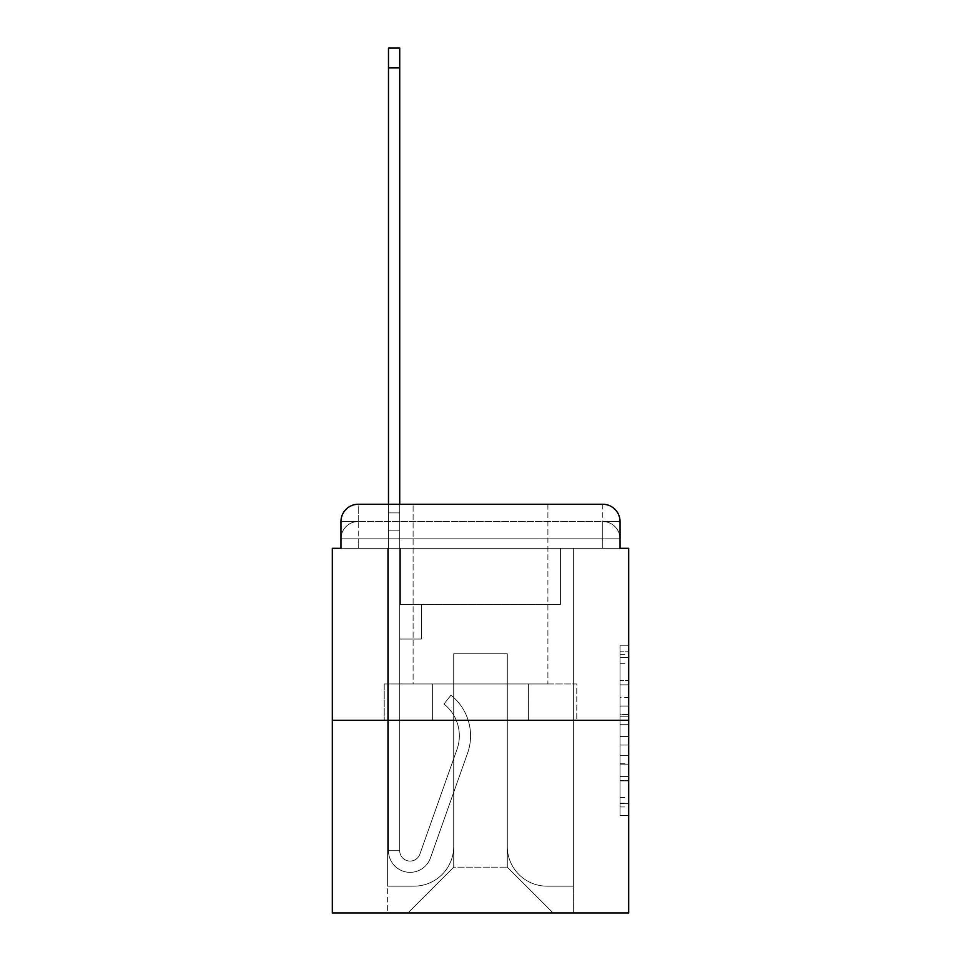 <?xml version="1.0" encoding="UTF-8"?>
<svg xmlns="http://www.w3.org/2000/svg" width="961" height="961" viewBox="0 0 961 961"><rect width="100%" height="100%" fill="white"/><g stroke="black" fill="none" stroke-linecap="round" stroke-linejoin="round"><path stroke-width="0.72" stroke-dasharray="4.8 3.6" d="M620.037 697.566L620.037 724.702L628.686 724.702L628.686 806.964L628.686 654.309L628.686 724.702L620.037 724.702L620.037 651.762L620.037 815.445L620.037 645.828L620.037 803.576L628.686 803.576L620.037 803.576L628.686 803.576L620.037 803.576L620.037 776.44L620.037 815.445L628.686 815.445L628.686 645.828L628.686 803.156L628.686 736.57L620.037 736.57L628.686 736.57L628.686 776.44L628.686 657.696L620.037 657.696L628.686 657.696L628.686 815.445L628.686 654.309L628.686 815.445L620.037 815.445L620.037 645.828L628.686 645.828L628.686 654.309L628.686 645.828L628.686 654.309L628.686 645.828L628.686 651.762L628.686 645.828L620.037 645.828L620.037 657.696L628.686 657.696L620.037 657.696L620.037 697.566L628.686 697.566M340.963 548.323L358.237 548.323L340.963 548.323L358.237 548.323L340.963 548.323L340.963 538.821L602.763 538.821L340.963 538.821L358.237 538.821L358.237 521.547L602.763 521.547L358.237 521.547L602.763 521.547L602.763 538.821L620.037 538.821L602.763 538.821L602.763 521.547L602.763 538.821L620.037 538.821L602.763 538.821L620.037 538.821L602.763 538.821L620.037 538.821L602.763 538.821L620.037 538.821L602.763 538.821L620.037 538.821L602.763 538.821L620.037 538.821L602.763 538.821L620.037 538.821L602.763 538.821L620.037 538.821L602.763 538.821L620.037 538.821L602.763 538.821L620.037 538.821L602.763 538.821L620.037 538.821L602.763 538.821L620.037 538.821L602.763 538.821L620.037 538.821L602.763 538.821L620.037 538.821L602.763 538.821L620.037 538.821L602.763 538.821L602.763 521.547L602.763 538.821L602.763 521.547L602.763 538.821L602.763 521.547L602.763 538.821L602.763 521.547L602.763 538.821L602.763 521.547L602.763 538.821L602.763 521.547L602.763 538.821L602.763 521.547L602.763 538.821L602.763 521.547L602.763 538.821L602.763 521.547L602.763 538.821L602.763 521.547L602.763 538.821L602.763 521.547L602.763 538.821L602.763 521.547L602.763 538.821L602.763 521.547L602.763 538.821L602.763 521.547L602.763 538.821L602.763 521.547L620.037 521.547L340.963 521.547A17.286 17.286 0 0 1 358.237 504.261L602.763 504.261L358.237 504.261A17.286 17.286 0 0 0 340.963 521.547L358.237 521.547A17.286 17.286 0 0 0 340.963 538.821L358.237 538.821L358.237 521.547A17.286 17.286 0 0 0 340.963 538.821L358.237 538.821L340.963 538.821L358.237 538.821L340.963 538.821L358.237 538.821L340.963 538.821L358.237 538.821L340.963 538.821L358.237 538.821L340.963 538.821L358.237 538.821L340.963 538.821L358.237 538.821L340.963 538.821L358.237 538.821L340.963 538.821L358.237 538.821L340.963 538.821L358.237 538.821L340.963 538.821L358.237 538.821L340.963 538.821L358.237 538.821L340.963 538.821L358.237 538.821L340.963 538.821L340.963 548.323L340.963 538.821L340.963 548.323L340.963 538.821L340.963 548.323L340.963 538.821L340.963 548.323L340.963 538.821L340.963 548.323L340.963 538.821L340.963 548.323L340.963 538.821L340.963 548.323L340.963 538.821L340.963 548.323L332.314 548.323L332.314 912.95L628.686 912.95L628.686 548.323L620.037 548.323L620.037 521.547A17.286 17.286 0 0 0 602.763 504.261A17.286 17.286 0 0 1 620.037 521.547L620.037 548.323L340.963 548.323L340.963 521.547L340.963 548.323L620.037 548.323L602.763 548.323L620.037 548.323L602.763 548.323L620.037 548.323L602.763 548.323L620.037 548.323L602.763 548.323L620.037 548.323L602.763 548.323L620.037 548.323L602.763 548.323L620.037 548.323L602.763 548.323L620.037 548.323L602.763 548.323L620.037 548.323L602.763 548.323L620.037 548.323L602.763 548.323L620.037 548.323L602.763 548.323L620.037 548.323L602.763 548.323L620.037 548.323L602.763 548.323L620.037 548.323L602.763 548.323L620.037 548.323L602.763 548.323L620.037 548.323L602.763 548.323L602.763 521.547L602.763 548.323L602.763 538.821L602.763 548.323L602.763 538.821L602.763 548.323L602.763 538.821L602.763 548.323L602.763 538.821L602.763 548.323L602.763 538.821L602.763 548.323L602.763 538.821L602.763 548.323L602.763 538.821L602.763 548.323L602.763 538.821L602.763 548.323L602.763 538.821L602.763 548.323L602.763 538.821L602.763 548.323L602.763 538.821L602.763 548.323L602.763 538.821L602.763 548.323L602.763 538.821L602.763 548.323L602.763 538.821L602.763 548.323L602.763 538.821L602.763 548.323L602.763 538.821L602.763 548.323L620.037 548.323L620.037 538.821A17.286 17.286 0 0 0 602.763 521.547L602.763 504.261A17.286 17.286 0 0 1 620.037 521.547A17.286 17.286 0 0 0 602.763 504.261L602.763 521.547A17.286 17.286 0 0 1 620.037 538.821A17.286 17.286 0 0 0 602.763 521.547A17.286 17.286 0 0 1 620.037 538.821A17.286 17.286 0 0 0 602.763 521.547A17.286 17.286 0 0 1 620.037 538.821A17.286 17.286 0 0 0 602.763 521.547A17.286 17.286 0 0 1 620.037 538.821A17.286 17.286 0 0 0 602.763 521.547A17.286 17.286 0 0 1 620.037 538.821A17.286 17.286 0 0 0 602.763 521.547A17.286 17.286 0 0 1 620.037 538.821A17.286 17.286 0 0 0 602.763 521.547A17.286 17.286 0 0 1 620.037 538.821A17.286 17.286 0 0 0 602.763 521.547A17.286 17.286 0 0 1 620.037 538.821L620.037 548.323M547.89 504.261L547.89 683.98L413.11 683.98L547.89 683.98L413.11 683.98L413.11 504.261L547.89 504.261L413.11 504.261L547.89 504.261L413.11 504.261L547.89 504.261L547.89 683.98L413.11 683.98L413.11 504.261M628.686 714.528L628.686 706.047L628.686 714.528L620.037 714.528L620.037 680.388L620.037 780.885L620.037 755.658L628.686 755.658L620.037 755.658L620.037 815.445L628.686 815.445L620.037 815.445L628.686 815.445L620.037 815.445L620.037 645.828L628.686 645.828L620.037 645.828L628.686 645.828L620.037 645.828L620.037 714.528L628.686 714.528M332.314 720.269L628.686 720.269M388.484 504.261L399.716 504.261L399.716 512.898L399.716 48.05L399.716 604.493L421.314 604.493L399.716 604.493L421.314 604.493L399.716 604.493L399.716 850.737A10.367 10.367 0 0 0 419.849 854.197A10.367 10.367 0 0 1 399.716 850.737A10.367 10.367 0 0 0 419.849 854.197L457.004 749.388A40.614 40.614 0 0 0 443.97 704.017A40.614 40.614 0 0 1 457.004 749.388A40.614 40.614 0 0 0 443.97 704.017L450.949 695.211A51.846 51.846 0 0 1 467.587 753.136L430.444 857.957A21.598 21.598 0 0 1 388.484 850.737L388.484 512.898L399.716 512.898L399.716 48.05L399.716 604.493L399.716 48.05L399.716 604.493L421.314 604.493L421.314 639.053L421.314 604.493L421.314 639.053L399.716 639.053L399.716 850.737L388.484 850.737L388.484 512.898L399.716 512.898L399.716 48.05L399.716 604.493L421.314 604.493L399.716 604.493L399.716 639.053L399.716 48.05L399.716 604.493L421.314 604.493L399.716 604.493L421.314 604.493L421.314 639.053L399.716 639.053L399.716 850.737L388.484 850.737L388.484 48.05L388.484 530.184L388.484 512.898L399.716 512.898L399.716 48.05L399.716 850.737A10.367 10.367 0 0 0 419.849 854.197L457.004 749.388A40.614 40.614 0 0 0 443.97 704.017L450.949 695.211A51.846 51.846 0 0 1 467.587 753.136L430.444 857.957A21.598 21.598 0 0 1 388.484 850.737L388.484 512.898L399.716 512.898L399.716 48.05L399.716 530.184L399.716 48.05L388.484 48.05L388.484 512.898L399.716 512.898L399.716 604.493L399.716 512.898L388.484 512.898L388.484 48.05L388.484 530.184L388.484 512.898L399.716 512.898L388.484 512.898L399.716 512.898L388.484 512.898L388.484 48.05L388.484 530.184L388.484 512.898L399.716 512.898L388.484 512.898L399.716 512.898L388.484 512.898L388.484 48.05L388.484 530.184L388.484 512.898L399.716 512.898L388.484 512.898L399.716 512.898L388.484 512.898L388.484 48.05L388.484 530.184L388.484 512.898L399.716 512.898L388.484 512.898L399.716 512.898L388.484 512.898L388.484 48.05L388.484 530.184L388.484 512.898L399.716 512.898L388.484 512.898L399.716 512.898L388.484 512.898L388.484 48.05L388.484 530.184L388.484 512.898L399.716 512.898L388.484 512.898L399.716 512.898L388.484 512.898L388.484 48.05L388.484 530.184L388.484 512.898L399.716 512.898L388.484 512.898L399.716 512.898L388.484 512.898L388.484 48.05L388.484 530.184L399.716 530.184L399.716 604.493L421.314 604.493L421.314 639.053L399.716 639.053L399.716 604.493L421.314 604.493L399.716 604.493L399.716 850.737A10.367 10.367 0 0 0 419.849 854.197A10.367 10.367 0 0 1 399.716 850.737L388.484 850.737L388.484 530.184L399.716 530.184L399.716 512.898L388.484 512.898L399.716 512.898L388.484 512.898L399.716 512.898L399.716 604.493L399.716 530.184L399.716 604.493L421.314 604.493L399.716 604.493L421.314 604.493L421.314 639.053L399.716 639.053L399.716 850.737L388.484 850.737L388.484 530.184L399.716 530.184L399.716 512.898L388.484 512.898L388.484 48.05L388.484 530.184L399.716 530.184L399.716 639.053L399.716 512.898L388.484 512.898L399.716 512.898L388.484 512.898L388.484 67.919L388.484 530.184L399.716 530.184L399.716 604.493L421.314 604.493L421.314 639.053L421.314 604.493L399.716 604.493L421.314 604.493L399.716 604.493L399.716 850.737A10.367 10.367 0 0 0 419.849 854.197L457.004 749.388A40.614 40.614 0 0 0 443.97 704.017A40.614 40.614 0 0 1 457.004 749.388A40.614 40.614 0 0 0 443.97 704.017L450.949 695.211A51.846 51.846 0 0 1 467.587 753.136L430.444 857.957A21.598 21.598 0 0 1 388.484 850.737L388.484 530.184L399.716 530.184L399.716 604.493L421.314 604.493L421.314 639.053L421.314 604.493L421.314 639.053L399.716 639.053L399.716 850.737A10.367 10.367 0 0 0 419.849 854.197L457.004 749.388A40.614 40.614 0 0 0 443.97 704.017L450.949 695.211A51.846 51.846 0 0 1 467.587 753.136L430.444 857.957A21.598 21.598 0 0 1 388.484 850.737L388.484 530.184L399.716 530.184L399.716 604.493L421.314 604.493L399.716 604.493L399.716 639.053L399.716 604.493L421.314 604.493L399.716 604.493L421.314 604.493L421.314 639.053L399.716 639.053L399.716 850.737L388.484 850.737L388.484 530.184L399.716 530.184L399.716 850.737L388.484 850.737L388.484 530.184L399.716 530.184L399.716 604.493L421.314 604.493L421.314 639.053L399.716 639.053L399.716 604.493L421.314 604.493L399.716 604.493L399.716 850.737A10.367 10.367 0 0 0 419.849 854.197A10.367 10.367 0 0 1 399.716 850.737A10.367 10.367 0 0 0 419.849 854.197L457.004 749.388A40.614 40.614 0 0 0 443.97 704.017A40.614 40.614 0 0 1 457.004 749.388A40.614 40.614 0 0 0 443.97 704.017L450.949 695.211A51.846 51.846 0 0 1 467.587 753.136L430.444 857.957A21.598 21.598 0 0 1 388.484 850.737L388.484 530.184L399.716 530.184L399.716 604.493L421.314 604.493L399.716 604.493L421.314 604.493L421.314 639.053L399.716 639.053L399.716 850.737L388.484 850.737L388.484 530.184L399.716 530.184L399.716 639.053L399.716 604.493L421.314 604.493L421.314 639.053L421.314 604.493L399.716 604.493L421.314 604.493L399.716 604.493L399.716 850.737L388.484 850.737L388.484 530.184L399.716 530.184L399.716 604.493L421.314 604.493L421.314 639.053L421.314 604.493L421.314 639.053L399.716 639.053L399.716 850.737A10.367 10.367 0 0 0 419.849 854.197L457.004 749.388A40.614 40.614 0 0 0 443.97 704.017L450.949 695.211A51.846 51.846 0 0 1 467.587 753.136L430.444 857.957A21.598 21.598 0 0 1 388.484 850.737L388.484 530.184L399.716 530.184L388.484 530.184L399.716 530.184L388.484 530.184L399.716 530.184L388.484 530.184L399.716 530.184L388.484 530.184L399.716 530.184L388.484 530.184L399.716 530.184L388.484 530.184L388.484 850.737L388.484 512.898L399.716 512.898L388.484 512.898L399.716 512.898L388.484 512.898L388.484 504.261M507.288 846.425A39.749 39.749 0 0 0 547.025 886.162A39.749 39.749 0 0 1 507.288 846.425L507.288 653.744L507.288 846.425A39.749 39.749 0 0 0 547.025 886.162L573.381 886.162L547.025 886.162A39.749 39.749 0 0 1 507.288 846.425L507.288 653.744L453.712 653.744L507.288 653.744L507.288 846.425A39.749 39.749 0 0 0 547.025 886.162L573.381 886.162L547.025 886.162A39.749 39.749 0 0 1 507.288 846.425L507.288 653.744L453.712 653.744L453.712 846.425L453.712 653.744L507.288 653.744L507.288 846.425A39.749 39.749 0 0 0 547.025 886.162L573.381 886.162L547.025 886.162A39.749 39.749 0 0 1 507.288 846.425L507.288 653.744L453.712 653.744L453.712 846.425A39.749 39.749 0 0 1 413.975 886.162A39.749 39.749 0 0 0 453.712 846.425L453.712 653.744L507.288 653.744L507.288 846.425A39.749 39.749 0 0 0 547.025 886.162L573.381 886.162L547.025 886.162A39.749 39.749 0 0 1 507.288 846.425L507.288 653.744L453.712 653.744L453.712 846.425A39.749 39.749 0 0 1 413.975 886.162L387.619 886.162L413.975 886.162A39.749 39.749 0 0 0 453.712 846.425L453.712 653.744L507.288 653.744L507.288 846.425A39.749 39.749 0 0 0 547.025 886.162L573.381 886.162L547.025 886.162A39.749 39.749 0 0 1 507.288 846.425L507.288 653.744L453.712 653.744L453.712 846.425A39.749 39.749 0 0 1 413.975 886.162L387.619 886.162L413.975 886.162A39.749 39.749 0 0 0 453.712 846.425L453.712 653.744L507.288 653.744L507.288 846.425A39.749 39.749 0 0 0 547.025 886.162L573.381 886.162L547.025 886.162A39.749 39.749 0 0 1 507.288 846.425L507.288 653.744L453.712 653.744L453.712 846.425A39.749 39.749 0 0 1 413.975 886.162L387.619 886.162L413.975 886.162A39.749 39.749 0 0 0 453.712 846.425L453.712 653.744L507.288 653.744L507.288 846.425A39.749 39.749 0 0 0 547.025 886.162L573.381 886.162L547.025 886.162A39.749 39.749 0 0 1 507.288 846.425L507.288 653.744L453.712 653.744L453.712 846.425A39.749 39.749 0 0 1 413.975 886.162L387.619 886.162L413.975 886.162A39.749 39.749 0 0 0 453.712 846.425L453.712 653.744L507.288 653.744L507.288 846.425A39.749 39.749 0 0 0 547.025 886.162L573.381 886.162L547.025 886.162A39.749 39.749 0 0 1 507.288 846.425L507.288 653.744L453.712 653.744L453.712 846.425A39.749 39.749 0 0 1 413.975 886.162L387.619 886.162L413.975 886.162A39.749 39.749 0 0 0 453.712 846.425L453.712 653.744L507.288 653.744L507.288 846.425A39.749 39.749 0 0 0 547.025 886.162L573.381 886.162L547.025 886.162A39.749 39.749 0 0 1 507.288 846.425L507.288 653.744L453.712 653.744L453.712 846.425A39.749 39.749 0 0 1 413.975 886.162L387.619 886.162L413.975 886.162A39.749 39.749 0 0 0 453.712 846.425L453.712 653.744L507.288 653.744L507.288 846.425A39.749 39.749 0 0 0 547.025 886.162L573.381 886.162L547.025 886.162A39.749 39.749 0 0 1 507.288 846.425L507.288 653.744L453.712 653.744L453.712 846.425A39.749 39.749 0 0 1 413.975 886.162L387.619 886.162L413.975 886.162A39.749 39.749 0 0 0 453.712 846.425L453.712 653.744L507.288 653.744L507.288 846.425A39.749 39.749 0 0 0 547.025 886.162L573.381 886.162L547.025 886.162A39.749 39.749 0 0 1 507.288 846.425L507.288 653.744L453.712 653.744L453.712 846.425A39.749 39.749 0 0 1 413.975 886.162L387.619 886.162L413.975 886.162A39.749 39.749 0 0 0 453.712 846.425L453.712 653.744L507.288 653.744L507.288 846.425A39.749 39.749 0 0 0 547.025 886.162L573.381 886.162L547.025 886.162A39.749 39.749 0 0 1 507.288 846.425L507.288 653.744L453.712 653.744L453.712 846.425A39.749 39.749 0 0 1 413.975 886.162L387.619 886.162L413.975 886.162A39.749 39.749 0 0 0 453.712 846.425L453.712 653.744L507.288 653.744L507.288 846.425A39.749 39.749 0 0 0 547.025 886.162L573.381 886.162L547.025 886.162A39.749 39.749 0 0 1 507.288 846.425L507.288 653.744L453.712 653.744L453.712 846.425A39.749 39.749 0 0 1 413.975 886.162L387.619 886.162L413.975 886.162A39.749 39.749 0 0 0 453.712 846.425L453.712 653.744L507.288 653.744L507.288 846.425A39.749 39.749 0 0 0 547.025 886.162L573.381 886.162L547.025 886.162A39.749 39.749 0 0 1 507.288 846.425L507.288 653.744L453.712 653.744L453.712 846.425A39.749 39.749 0 0 1 413.975 886.162L387.619 886.162L413.975 886.162A39.749 39.749 0 0 0 453.712 846.425L453.712 653.744L507.288 653.744L507.288 846.425A39.749 39.749 0 0 0 547.025 886.162L573.381 886.162L547.025 886.162A39.749 39.749 0 0 1 507.288 846.425L507.288 653.744L453.712 653.744L453.712 846.425A39.749 39.749 0 0 1 413.975 886.162L387.619 886.162L413.975 886.162A39.749 39.749 0 0 0 453.712 846.425L453.712 653.744L507.288 653.744L507.288 846.425M387.619 548.323L387.619 886.162L413.975 886.162A39.749 39.749 0 0 0 453.712 846.425A39.749 39.749 0 0 1 413.975 886.162L387.619 886.162L387.619 548.323L400.581 548.323L400.581 604.493L560.419 604.493L400.581 604.493L560.419 604.493L400.581 604.493L560.419 604.493L400.581 604.493L560.419 604.493L400.581 604.493L560.419 604.493L400.581 604.493L560.419 604.493L400.581 604.493L560.419 604.493L400.581 604.493L560.419 604.493L400.581 604.493L560.419 604.493L400.581 604.493L560.419 604.493L400.581 604.493L560.419 604.493L400.581 604.493L560.419 604.493L400.581 604.493L560.419 604.493L400.581 604.493L560.419 604.493L400.581 604.493L560.419 604.493L400.581 604.493L560.419 604.493L400.581 604.493L560.419 604.493L400.581 604.493L400.581 548.323L387.619 548.323L387.619 886.162L387.619 548.323L400.581 548.323L400.581 604.493L400.581 548.323L387.619 548.323L387.619 886.162L387.619 548.323L400.581 548.323L400.581 604.493L400.581 548.323L387.619 548.323L387.619 886.162L387.619 548.323L400.581 548.323L400.581 604.493L400.581 548.323L387.619 548.323L387.619 886.162L387.619 548.323L400.581 548.323L400.581 604.493L400.581 548.323L387.619 548.323L387.619 886.162L387.619 548.323L400.581 548.323L400.581 604.493L400.581 548.323L387.619 548.323L387.619 886.162L387.619 548.323L400.581 548.323L400.581 604.493L400.581 548.323L387.619 548.323L387.619 886.162L387.619 548.323L400.581 548.323L400.581 604.493L400.581 548.323L387.619 548.323L387.619 886.162L387.619 548.323L400.581 548.323L400.581 604.493L400.581 548.323L387.619 548.323L387.619 886.162L387.619 548.323L400.581 548.323L400.581 604.493L400.581 548.323L387.619 548.323L387.619 886.162L387.619 548.323L400.581 548.323L400.581 604.493L400.581 548.323L387.619 548.323L387.619 886.162L387.619 548.323L400.581 548.323L400.581 604.493L400.581 548.323L387.619 548.323L387.619 886.162L387.619 548.323L400.581 548.323L400.581 604.493L400.581 548.323L387.619 548.323L387.619 886.162L387.619 548.323L400.581 548.323L400.581 604.493L400.581 548.323L387.619 548.323L387.619 886.162L387.619 548.323L400.581 548.323L400.581 604.493L400.581 548.323L387.619 548.323L387.619 886.162L413.975 886.162A39.749 39.749 0 0 0 453.712 846.425L453.712 653.744L453.712 846.425A39.749 39.749 0 0 1 413.975 886.162A39.749 39.749 0 0 0 453.712 846.425L453.712 653.744L507.288 653.744L453.712 653.744L453.712 846.425A39.749 39.749 0 0 1 413.975 886.162L387.619 886.162L387.619 548.323L400.581 548.323L400.581 604.493L400.581 548.323L387.619 548.323L387.619 912.95L407.92 912.95L387.619 912.95L387.619 548.323L400.581 548.323L400.581 604.493L400.581 548.323L387.619 548.323M560.419 548.323L560.419 604.493L560.419 548.323L573.381 548.323L573.381 886.162L547.025 886.162L573.381 886.162L573.381 548.323L560.419 548.323L560.419 604.493L560.419 548.323L573.381 548.323L573.381 886.162L573.381 548.323L560.419 548.323L560.419 604.493L560.419 548.323L573.381 548.323L573.381 886.162L573.381 548.323L560.419 548.323L560.419 604.493L560.419 548.323L573.381 548.323L573.381 886.162L573.381 548.323L560.419 548.323L560.419 604.493L560.419 548.323L573.381 548.323L573.381 886.162L573.381 548.323L560.419 548.323L560.419 604.493L560.419 548.323L573.381 548.323L573.381 886.162L573.381 548.323L560.419 548.323L560.419 604.493L560.419 548.323L573.381 548.323L573.381 886.162L573.381 548.323L560.419 548.323L560.419 604.493L560.419 548.323L573.381 548.323L573.381 886.162L573.381 548.323L560.419 548.323L560.419 604.493L560.419 548.323L573.381 548.323L573.381 886.162L573.381 548.323L560.419 548.323L560.419 604.493L560.419 548.323L573.381 548.323L573.381 886.162L573.381 548.323L560.419 548.323L560.419 604.493L560.419 548.323L573.381 548.323L573.381 886.162L573.381 548.323L560.419 548.323L560.419 604.493L560.419 548.323L573.381 548.323L573.381 886.162L573.381 548.323L560.419 548.323L560.419 604.493L560.419 548.323L573.381 548.323L573.381 886.162L573.381 548.323L560.419 548.323L560.419 604.493L560.419 548.323L573.381 548.323L573.381 886.162L573.381 548.323L560.419 548.323L560.419 604.493L560.419 548.323L573.381 548.323L573.381 886.162L573.381 548.323L560.419 548.323L560.419 604.493L560.419 548.323L573.381 548.323L573.381 886.162L573.381 548.323L560.419 548.323L560.419 604.493L560.419 548.323L573.381 548.323L573.381 912.95L407.92 912.95L573.381 912.95L573.381 548.323L560.419 548.323M507.288 653.744L507.288 867.158L507.288 653.744L453.712 653.744L453.712 867.158L507.288 867.158L453.712 867.158L453.712 653.744L453.712 867.158L407.92 912.95L453.712 867.158L407.92 912.95L453.712 867.158L453.712 653.744L507.288 653.744L507.288 867.158L553.08 912.95L507.288 867.158L553.08 912.95L507.288 867.158L507.288 653.744L453.712 653.744L507.288 653.744M432.366 720.269L576.78 720.269L432.366 720.269L432.366 683.98L384.22 683.98L576.78 683.98L432.366 683.98L432.366 720.269L432.366 683.98L384.22 683.98L384.22 720.269L384.22 683.98L528.634 683.98L528.634 720.269L576.78 720.269L528.634 720.269L528.634 683.98L576.78 683.98L576.78 720.269L576.78 683.98L432.366 683.98L432.366 720.269M358.237 504.261A17.286 17.286 0 0 0 340.963 521.547A17.286 17.286 0 0 1 358.237 504.261L358.237 521.547A17.286 17.286 0 0 0 340.963 538.821L358.237 538.821L340.963 538.821A17.286 17.286 0 0 1 358.237 521.547A17.286 17.286 0 0 0 340.963 538.821A17.286 17.286 0 0 1 358.237 521.547A17.286 17.286 0 0 0 340.963 538.821A17.286 17.286 0 0 1 358.237 521.547A17.286 17.286 0 0 0 340.963 538.821A17.286 17.286 0 0 1 358.237 521.547A17.286 17.286 0 0 0 340.963 538.821A17.286 17.286 0 0 1 358.237 521.547A17.286 17.286 0 0 0 340.963 538.821A17.286 17.286 0 0 1 358.237 521.547A17.286 17.286 0 0 0 340.963 538.821A17.286 17.286 0 0 1 358.237 521.547L358.237 504.261M528.634 683.98L528.634 720.269L528.634 683.98M620.037 724.702L628.686 724.702L620.037 724.702M620.037 651.762L620.037 645.828L620.037 651.762L628.686 651.762L620.037 651.762M620.037 780.464L620.037 745.051L620.037 780.464L628.686 780.464L620.037 780.464M620.037 745.051L620.037 736.57L628.686 736.57L620.037 736.57L620.037 745.051L628.686 745.051L620.037 745.051M620.037 680.388L620.037 657.696L620.037 680.388L628.686 680.388L620.037 680.388M620.037 645.828L628.686 645.828L620.037 645.828L620.037 654.309L620.037 645.828L628.686 645.828M620.037 815.445L628.686 815.445L620.037 815.445L620.037 806.964L620.037 815.445M419.849 854.197A10.367 10.367 0 0 1 399.716 850.737A10.367 10.367 0 0 0 419.849 854.197L457.004 749.388A40.614 40.614 0 0 0 443.97 704.017A40.614 40.614 0 0 1 457.004 749.388A40.614 40.614 0 0 0 443.97 704.017L450.949 695.211A51.846 51.846 0 0 1 467.587 753.136L430.444 857.957A21.598 21.598 0 0 1 388.484 850.737A21.598 21.598 0 0 0 430.444 857.957A21.598 21.598 0 0 1 388.484 850.737A21.598 21.598 0 0 0 430.444 857.957A21.598 21.598 0 0 1 388.484 850.737A21.598 21.598 0 0 0 430.444 857.957A21.598 21.598 0 0 1 388.484 850.737A21.598 21.598 0 0 0 430.444 857.957A21.598 21.598 0 0 1 388.484 850.737A21.598 21.598 0 0 0 430.444 857.957A21.598 21.598 0 0 1 388.484 850.737A21.598 21.598 0 0 0 430.444 857.957A21.598 21.598 0 0 1 388.484 850.737A21.598 21.598 0 0 0 430.444 857.957A21.598 21.598 0 0 1 388.484 850.737L399.716 850.737L388.484 850.737A21.598 21.598 0 0 0 430.444 857.957A21.598 21.598 0 0 1 388.484 850.737A21.598 21.598 0 0 0 430.444 857.957A21.598 21.598 0 0 1 388.484 850.737L399.716 850.737A10.367 10.367 0 0 0 419.849 854.197L457.004 749.388A40.614 40.614 0 0 0 443.97 704.017L450.949 695.211A51.846 51.846 0 0 1 467.587 753.136L430.444 857.957A21.598 21.598 0 0 1 388.484 850.737L399.716 850.737A10.367 10.367 0 0 0 419.849 854.197A10.367 10.367 0 0 1 399.716 850.737A10.367 10.367 0 0 0 419.849 854.197L457.004 749.388A40.614 40.614 0 0 0 443.97 704.017A40.614 40.614 0 0 1 457.004 749.388A40.614 40.614 0 0 0 443.97 704.017L450.949 695.211A51.846 51.846 0 0 1 467.587 753.136L430.444 857.957A21.598 21.598 0 0 1 388.484 850.737A21.598 21.598 0 0 0 430.444 857.957A21.598 21.598 0 0 1 388.484 850.737L399.716 850.737A10.367 10.367 0 0 0 419.849 854.197L457.004 749.388A40.614 40.614 0 0 0 443.97 704.017L450.949 695.211A51.846 51.846 0 0 1 467.587 753.136L430.444 857.957A21.598 21.598 0 0 1 388.484 850.737L399.716 850.737A10.367 10.367 0 0 0 419.849 854.197A10.367 10.367 0 0 1 399.716 850.737A10.367 10.367 0 0 0 419.849 854.197L457.004 749.388A40.614 40.614 0 0 0 443.97 704.017A40.614 40.614 0 0 1 457.004 749.388A40.614 40.614 0 0 0 443.97 704.017L450.949 695.211A51.846 51.846 0 0 1 467.587 753.136L430.444 857.957A21.598 21.598 0 0 1 388.484 850.737A21.598 21.598 0 0 0 430.444 857.957A21.598 21.598 0 0 1 388.484 850.737L399.716 850.737L388.484 850.737A21.598 21.598 0 0 0 430.444 857.957A21.598 21.598 0 0 1 388.484 850.737A21.598 21.598 0 0 0 430.444 857.957A21.598 21.598 0 0 1 388.484 850.737L399.716 850.737A10.367 10.367 0 0 0 419.849 854.197L457.004 749.388A40.614 40.614 0 0 0 443.97 704.017L450.949 695.211A51.846 51.846 0 0 1 467.587 753.136L430.444 857.957A21.598 21.598 0 0 1 388.484 850.737L399.716 850.737A10.367 10.367 0 0 0 419.849 854.197A10.367 10.367 0 0 1 399.716 850.737A10.367 10.367 0 0 0 419.849 854.197L457.004 749.388A40.614 40.614 0 0 0 443.97 704.017A40.614 40.614 0 0 1 457.004 749.388A40.614 40.614 0 0 0 443.97 704.017L450.949 695.211A51.846 51.846 0 0 1 467.587 753.136L430.444 857.957A21.598 21.598 0 0 1 388.484 850.737A21.598 21.598 0 0 0 430.444 857.957A21.598 21.598 0 0 1 388.484 850.737L399.716 850.737A10.367 10.367 0 0 0 419.849 854.197L457.004 749.388A40.614 40.614 0 0 0 443.97 704.017L450.949 695.211A51.846 51.846 0 0 1 467.587 753.136L430.444 857.957A21.598 21.598 0 0 1 388.484 850.737L399.716 850.737A10.367 10.367 0 0 0 419.849 854.197A10.367 10.367 0 0 1 399.716 850.737A10.367 10.367 0 0 0 419.849 854.197L457.004 749.388A40.614 40.614 0 0 0 443.97 704.017A40.614 40.614 0 0 1 457.004 749.388A40.614 40.614 0 0 0 443.97 704.017L450.949 695.211A51.846 51.846 0 0 1 467.587 753.136L430.444 857.957A21.598 21.598 0 0 1 388.484 850.737A21.598 21.598 0 0 0 430.444 857.957A21.598 21.598 0 0 1 388.484 850.737L399.716 850.737L388.484 850.737A21.598 21.598 0 0 0 430.444 857.957A21.598 21.598 0 0 1 388.484 850.737A21.598 21.598 0 0 0 430.444 857.957L467.587 753.136A51.846 51.846 0 0 0 450.949 695.211A51.846 51.846 0 0 1 467.587 753.136A51.846 51.846 0 0 0 450.949 695.211A51.846 51.846 0 0 1 467.587 753.136A51.846 51.846 0 0 0 450.949 695.211A51.846 51.846 0 0 1 467.587 753.136A51.846 51.846 0 0 0 450.949 695.211A51.846 51.846 0 0 1 467.587 753.136A51.846 51.846 0 0 0 450.949 695.211A51.846 51.846 0 0 1 467.587 753.136A51.846 51.846 0 0 0 450.949 695.211A51.846 51.846 0 0 1 467.587 753.136A51.846 51.846 0 0 0 450.949 695.211A51.846 51.846 0 0 1 467.587 753.136A51.846 51.846 0 0 0 450.949 695.211A51.846 51.846 0 0 1 467.587 753.136A51.846 51.846 0 0 0 450.949 695.211A51.846 51.846 0 0 1 467.587 753.136A51.846 51.846 0 0 0 450.949 695.211A51.846 51.846 0 0 1 467.587 753.136A51.846 51.846 0 0 0 450.949 695.211A51.846 51.846 0 0 1 467.587 753.136A51.846 51.846 0 0 0 450.949 695.211A51.846 51.846 0 0 1 467.587 753.136A51.846 51.846 0 0 0 450.949 695.211A51.846 51.846 0 0 1 467.587 753.136A51.846 51.846 0 0 0 450.949 695.211A51.846 51.846 0 0 1 467.587 753.136A51.846 51.846 0 0 0 450.949 695.211A51.846 51.846 0 0 1 467.587 753.136A51.846 51.846 0 0 0 450.949 695.211A51.846 51.846 0 0 1 467.587 753.136A51.846 51.846 0 0 0 450.949 695.211L443.97 704.017A40.614 40.614 0 0 1 457.004 749.388A40.614 40.614 0 0 0 443.97 704.017L450.949 695.211L443.97 704.017A40.614 40.614 0 0 1 457.004 749.388L419.849 854.197A10.367 10.367 0 0 1 399.716 850.737A10.367 10.367 0 0 0 419.849 854.197L457.004 749.388L419.849 854.197A10.367 10.367 0 0 1 399.716 850.737A10.367 10.367 0 0 0 419.849 854.197L457.004 749.388L419.849 854.197A10.367 10.367 0 0 1 399.716 850.737L388.484 850.737L399.716 850.737A10.367 10.367 0 0 0 419.849 854.197L457.004 749.388A40.614 40.614 0 0 0 443.97 704.017L450.949 695.211L443.97 704.017A40.614 40.614 0 0 1 457.004 749.388L419.849 854.197A10.367 10.367 0 0 1 399.716 850.737A10.367 10.367 0 0 0 419.849 854.197L457.004 749.388A40.614 40.614 0 0 0 443.97 704.017L450.949 695.211L443.97 704.017A40.614 40.614 0 0 1 457.004 749.388L419.849 854.197A10.367 10.367 0 0 1 399.716 850.737L399.716 604.493L421.314 604.493L399.716 604.493L399.716 850.737A10.367 10.367 0 0 0 419.849 854.197L457.004 749.388A40.614 40.614 0 0 0 443.97 704.017L450.949 695.211L443.97 704.017A40.614 40.614 0 0 1 457.004 749.388L419.849 854.197A10.367 10.367 0 0 1 399.716 850.737L399.716 604.493L421.314 604.493L421.314 639.053L399.716 639.053L399.716 850.737A10.367 10.367 0 0 0 419.849 854.197L457.004 749.388A40.614 40.614 0 0 0 443.97 704.017L450.949 695.211L443.97 704.017A40.614 40.614 0 0 1 457.004 749.388L419.849 854.197A10.367 10.367 0 0 1 399.716 850.737L399.716 604.493L421.314 604.493L421.314 639.053L399.716 639.053L399.716 850.737A10.367 10.367 0 0 0 419.849 854.197L457.004 749.388A40.614 40.614 0 0 0 443.97 704.017L450.949 695.211L443.97 704.017A40.614 40.614 0 0 1 457.004 749.388L419.849 854.197A10.367 10.367 0 0 1 399.716 850.737L399.716 604.493L421.314 604.493L421.314 639.053L399.716 639.053L399.716 850.737A10.367 10.367 0 0 0 419.849 854.197L457.004 749.388A40.614 40.614 0 0 0 443.97 704.017L450.949 695.211L443.97 704.017A40.614 40.614 0 0 1 457.004 749.388L419.849 854.197A10.367 10.367 0 0 1 399.716 850.737L399.716 604.493L421.314 604.493L421.314 639.053L421.314 604.493L399.716 604.493L421.314 604.493L421.314 639.053L421.314 604.493L421.314 639.053L399.716 639.053L399.716 850.737A10.367 10.367 0 0 0 419.849 854.197L457.004 749.388A40.614 40.614 0 0 0 443.97 704.017L450.949 695.211L443.97 704.017A40.614 40.614 0 0 1 457.004 749.388L419.849 854.197M421.314 639.053L399.716 639.053L399.716 604.493L421.314 604.493L421.314 639.053L399.716 639.053L421.314 639.053L421.314 604.493L421.314 639.053L421.314 604.493L399.716 604.493L421.314 604.493L421.314 639.053L399.716 639.053L421.314 639.053L399.716 639.053L421.314 639.053L421.314 604.493L421.314 639.053L421.314 604.493L421.314 639.053L399.716 639.053L421.314 639.053L399.716 639.053L421.314 639.053L421.314 604.493L421.314 639.053L399.716 639.053L421.314 639.053L399.716 639.053L421.314 639.053L421.314 604.493L421.314 639.053L399.716 639.053L421.314 639.053L399.716 639.053L421.314 639.053L421.314 604.493L421.314 639.053L399.716 639.053L421.314 639.053L399.716 639.053L421.314 639.053L421.314 604.493L421.314 639.053L399.716 639.053L421.314 639.053L399.716 639.053L421.314 639.053L421.314 604.493L421.314 639.053L399.716 639.053L421.314 639.053L399.716 639.053L421.314 639.053L421.314 604.493L421.314 639.053L399.716 639.053L421.314 639.053M443.97 704.017L450.949 695.211L443.97 704.017M388.484 512.898L399.716 512.898L388.484 512.898M358.237 548.323L358.237 538.821L358.237 548.323M620.037 776.44L628.686 776.44L620.037 776.44M620.037 763.719L628.686 763.719M620.037 684.845L628.686 684.845L620.037 684.845M620.037 654.309L628.686 654.309M620.037 806.964L628.686 806.964M620.037 797.642L628.686 797.642M620.037 663.643L628.686 663.643M620.037 716.221L628.686 716.221L620.037 716.221M620.037 764.139L628.686 764.139L620.037 764.139M620.037 780.885L628.686 780.885L620.037 780.885M620.037 706.047L628.686 706.047L620.037 706.047M388.484 67.919L399.716 67.919M620.037 803.156L628.686 803.156M620.037 803.576L628.686 803.576M620.037 657.696L628.686 657.696M388.484 48.05L399.716 48.05L388.484 48.05"/><path stroke-width="1.44" d="M340.963 521.547L340.963 548.323L340.963 521.547A17.286 17.286 0 0 1 358.237 504.261L388.484 504.261L388.484 48.05L399.716 48.05L399.716 504.261L413.11 504.261M628.686 720.269L332.314 720.269L332.314 912.95L628.686 912.95L628.686 548.323L620.037 548.323L620.037 521.547A17.286 17.286 0 0 0 602.763 504.261L358.237 504.261M332.314 720.269L332.314 548.323L340.963 548.323M547.89 504.261L602.763 504.261M620.037 548.323L620.037 521.547M388.484 67.919L399.716 67.919"/></g></svg>
